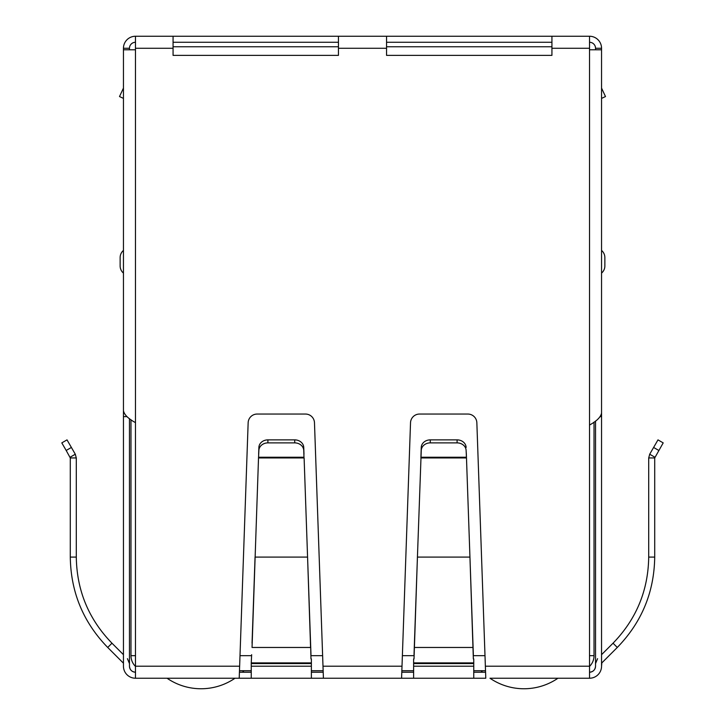 <?xml version="1.0" encoding="UTF-8"?>
<svg xmlns="http://www.w3.org/2000/svg" width="725" height="725" viewBox="0 0 725 725"><rect width="100%" height="100%" fill="white"/><g stroke="black" fill="none" stroke-linecap="round" stroke-linejoin="round"><path stroke-width="1.09" d="M173.067 48.276L173.067 36.25L338.448 36.25L338.448 55.372L173.067 55.372L173.067 48.276L135.475 48.276L135.475 49.78L123.449 49.78L123.449 410.613C124.174 414.627 128.18 418.633 135.475 422.639L135.475 678.228L239.214 678.228L248.149 422.748A9.017 9.017 0 0 1 257.167 414.048L305.461 414.048A9.017 9.017 0 0 1 314.478 422.748L323.413 678.228L235.018 678.228A60.139 60.139 0 0 1 167.04 678.228M156.528 678.228L155.023 678.228M141.493 678.228L149.006 678.228M575.994 678.228L583.507 678.228M569.977 678.228L568.472 678.228M557.96 678.228A60.139 60.139 0 0 1 489.982 678.228L589.525 678.228A12.026 12.026 0 0 0 601.551 666.202L601.832 662.913L617.283 647.461C641.743 622.277 654.213 592.153 654.711 557.09L654.711 457.946L663.194 442.884L657.983 439.876L649.7 454.222L654.902 457.23M485.786 678.228L401.587 678.228L410.522 422.748A9.017 9.017 0 0 1 419.539 414.048L467.833 414.048A9.017 9.017 0 0 1 476.851 422.748L485.786 678.228M323.413 678.228L401.587 678.228M135.475 678.228A12.026 12.026 0 0 1 123.449 666.202L123.449 663.592M135.475 672.211A6.018 6.018 0 0 1 129.467 666.202C129.82 669.855 131.832 671.857 135.475 672.211A6.018 6.018 0 0 1 129.467 666.202L129.467 418.624M127.428 658.662L129.467 663.592M123.168 662.913L107.717 647.461C83.275 622.304 70.796 592.189 70.289 557.09L70.289 457.946L76.297 457.946L76.297 557.09L70.289 557.09M107.717 647.461L111.967 643.202L123.449 654.684L123.449 422.748M111.967 643.202C88.686 619.241 76.796 590.54 76.297 557.09M66.183 450.461L70.289 457.946L70.098 457.23L75.3 454.222L76.297 457.946L75.3 454.222L67.017 439.876L61.806 442.884L66.183 450.461L71.394 447.452M311.378 678.228L311.378 666.202L251.249 666.202L251.249 678.228M251.249 663.583L251.249 662.913L311.378 662.913L311.378 663.583L251.249 663.583L251.249 666.202M251.648 654.684L251.249 662.913M311.378 663.583L311.378 666.202M310.98 654.684L304.11 457.946L258.517 457.946L252.046 647.461L310.581 647.461L307.572 557.09L255.055 557.09L252.046 643.202M311.378 662.913L311.378 658.934M310.98 658.934L310.581 643.202M303.983 457.23L303.748 450.461A9.017 7.812 180 0 0 294.731 442.884L267.897 442.884A9.017 7.812 180 0 0 258.879 450.461L258.517 457.946L258.644 457.23L303.983 457.23M303.748 450.461L303.748 447.452A9.017 7.812 180 0 0 294.731 439.876L267.897 439.876A9.017 7.812 180 0 0 258.879 447.452L258.644 454.222M303.748 447.452L303.983 454.222M413.622 658.934L413.622 678.228M473.751 678.228L473.751 658.934M473.353 658.934L469.945 557.09L473.353 654.684M414.02 654.684L414.419 643.202L414.419 647.461L472.954 647.461L472.954 643.202M414.02 658.934L417.428 557.09L414.419 643.202M466.483 457.946L469.945 557.09L417.428 557.09L421.252 450.461A9.017 7.812 0 0 1 430.269 442.884L457.103 442.884A9.017 7.812 0 0 1 466.121 450.461L466.483 457.946L466.356 454.222L466.356 457.23L421.017 457.23L421.017 454.222L420.89 457.946L466.483 457.946M466.121 450.461L466.356 454.222M430.269 442.884L430.269 439.876A9.017 7.812 180 0 0 421.252 447.452L421.017 454.222M466.121 447.452A9.017 7.812 180 0 0 457.103 439.876L457.103 442.884M430.269 439.876L457.103 439.876M589.525 672.211A6.018 6.018 0 0 0 595.533 666.202A6.018 6.018 0 0 1 589.525 672.211C593.168 671.857 595.18 669.855 595.533 666.202L595.533 421.035M601.551 663.592L601.832 662.913M595.533 663.592L597.572 658.662M654.711 457.946L648.703 457.946L648.703 557.09C648.222 590.494 636.332 619.195 613.033 643.202L601.551 654.684L601.551 422.748M648.703 457.946L649.7 454.222M485.351 666.202L589.525 666.202L589.525 678.228M473.751 672.211L485.496 672.211M401.877 672.211L413.622 672.211M311.378 672.211L323.123 672.211M239.504 672.211L251.249 672.211M589.525 666.202L589.525 425.04C596.829 421.026 600.844 417.02 601.551 413.014L601.551 49.78L589.525 49.78L589.525 36.25A12.026 12.026 0 0 1 601.551 48.276L601.551 126.458M551.933 36.25L551.933 55.372L386.552 55.372L386.552 36.25L589.525 36.25M126.975 416.621L123.449 416.621L123.449 176.075M123.449 666.202L123.449 416.621M123.449 261.77L123.449 250.433A9.325 9.325 0 0 0 120.142 257.556L120.142 265.975A9.325 9.325 0 0 0 123.449 273.098A9.325 9.325 0 0 1 120.142 265.975M601.551 176.075L601.551 666.202M601.551 416.621L600.237 416.621M601.551 98.392L605.493 96.552L601.551 88.097M604.858 265.975A9.325 9.325 -76 0 1 601.551 273.098A9.325 9.325 -76 0 0 604.858 265.975L604.858 257.556A9.325 9.325 0 0 0 601.551 250.433A9.325 9.325 0 0 1 604.858 257.556M135.475 48.276L135.475 36.25L173.067 36.25M338.448 36.25L386.552 36.25M551.933 42.267L386.552 42.267M338.448 42.267L173.067 42.267M589.525 42.267A6.018 6.018 0 0 1 595.533 48.276L595.533 49.78M129.467 49.78L129.467 48.276A6.018 6.018 0 0 1 135.475 42.267M135.475 36.25A12.026 12.026 0 0 0 123.449 48.276L123.449 126.458M601.551 48.276L595.533 48.276M129.467 48.276L123.449 48.276M123.449 98.392L119.507 96.552L123.449 88.097M551.933 46.772L386.552 46.772M338.448 46.772L173.067 46.772M589.525 655.672L594.029 655.672L594.029 422.095M239.549 670.707L251.249 670.707M311.378 670.707L323.078 670.707M401.922 670.707L413.622 670.707M473.751 670.707L485.451 670.707M130.971 419.693L130.971 655.672A15.035 15.035 0 0 0 135.475 666.411M594.029 655.672A15.035 15.035 0 0 1 589.525 666.411M243.981 670.707A60.139 60.139 0 0 1 242.449 672.211M482.551 672.211A60.139 60.139 0 0 1 481.019 670.707M258.879 450.461L258.879 447.452M267.897 442.884L267.897 439.876M294.731 442.884L294.731 439.876M322.978 666.202L402.022 666.202M473.751 666.202L413.622 666.202M413.622 663.583L473.751 663.583M413.622 662.913L473.751 662.913M421.252 450.461L421.252 447.452M613.033 643.202L617.283 647.461M648.703 557.09L654.711 557.09M658.817 450.461L653.606 447.452M135.475 666.202L239.649 666.202M589.525 425.04L589.525 49.78M135.475 49.78L135.475 422.639M589.525 48.276L551.933 48.276M386.552 48.276L338.448 48.276M240.02 655.672L251.249 655.672M311.378 655.672L322.607 655.672M402.393 655.672L413.622 655.672M473.751 655.672L484.98 655.672M130.971 655.672L135.475 655.672"/></g></svg>
